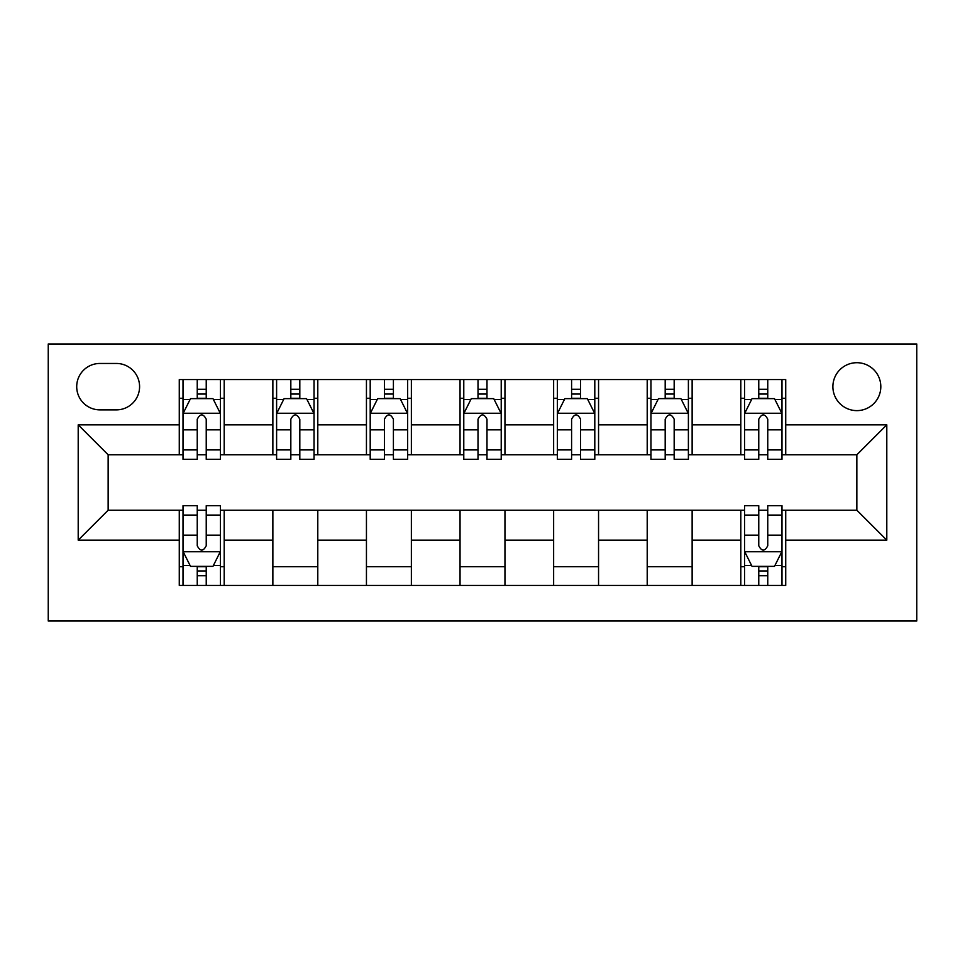 <?xml version="1.0" encoding="UTF-8"?>
<svg xmlns="http://www.w3.org/2000/svg" width="965" height="965" viewBox="0 0 965 965"><rect width="100%" height="100%" fill="white"/><g stroke="black" fill="none" stroke-linecap="round" stroke-linejoin="round"><path stroke-width="1.45" d="M856.848 362.707A23.956 23.956 0 0 0 832.892 386.663A23.956 23.956 0 0 0 856.848 410.62A23.956 23.956 0 0 0 880.816 386.663A23.956 23.956 0 0 0 856.848 362.707M48.25 621.014L916.75 621.014L916.75 343.986L48.25 343.986L48.25 621.014M99.914 409.872L116.379 409.872A23.208 23.208 0 0 0 139.587 386.663A23.208 23.208 0 0 0 116.379 363.455L99.914 363.455A23.208 23.208 0 0 0 76.705 386.663A23.208 23.208 0 0 0 99.914 409.872M179.273 540.147L78.201 540.147L78.201 424.853L179.273 424.853L179.273 454.792L108.152 454.792L108.152 510.208L179.273 510.208L179.273 585.441L785.727 585.441L785.727 510.208L856.848 510.208L856.848 454.792L785.727 454.792L785.727 424.853L886.799 424.853L886.799 540.147L785.727 540.147M785.727 424.853L785.727 379.559L179.273 379.559L179.273 424.853M740.806 379.559L740.806 454.792L744.546 454.792M758.767 454.792L767.754 454.792M781.988 454.792L785.727 454.792M740.806 454.792L688.395 454.792M647.213 379.559L647.213 454.792L650.965 454.792M665.187 454.792L674.173 454.792M647.213 454.792L594.802 454.792M553.633 379.559L553.633 454.792L557.372 454.792M571.594 454.792L580.58 454.792M553.633 454.792L501.221 454.792M460.04 379.559L460.04 454.792L463.779 454.792M478.013 454.792L486.987 454.792M460.04 454.792L407.628 454.792M366.447 379.559L366.447 454.792L370.198 454.792M384.42 454.792L393.406 454.792M366.447 454.792L314.035 454.792M272.866 379.559L272.866 454.792L276.605 454.792M290.827 454.792L299.813 454.792M272.866 454.792L220.454 454.792M179.273 454.792L183.012 454.792M197.246 454.792L206.233 454.792M179.273 510.208L183.012 510.208M197.246 510.208L206.233 510.208M220.454 510.208L224.194 510.208L224.194 585.441M744.546 510.208L224.194 510.208M758.767 510.208L767.754 510.208M781.988 510.208L785.727 510.208M224.194 379.559L224.194 454.792M179.273 398.268L183.012 398.268M197.246 398.268L206.233 398.268M220.454 398.268L224.194 398.268M179.273 566.732L183.012 566.732M197.246 566.732L206.233 566.732M220.454 566.732L224.194 566.732M272.866 510.208L272.866 585.441M317.787 379.559L317.787 454.792M272.866 398.268L276.605 398.268M290.827 398.268L299.813 398.268M314.035 398.268L317.787 398.268M317.787 510.208L317.787 585.441M272.866 566.732L317.787 566.732M366.447 510.208L366.447 585.441M411.367 510.208L411.367 585.441M366.447 566.732L411.367 566.732M411.367 379.559L411.367 454.792M366.447 398.268L370.198 398.268M384.42 398.268L393.406 398.268M407.628 398.268L411.367 398.268M460.04 510.208L460.04 585.441M504.96 510.208L504.96 585.441M460.04 566.732L504.96 566.732M504.96 379.559L504.96 454.792M460.04 398.268L463.779 398.268M478.013 398.268L486.987 398.268M501.221 398.268L504.96 398.268M553.633 510.208L553.633 585.441M598.553 510.208L598.553 585.441M553.633 566.732L598.553 566.732M598.553 379.559L598.553 454.792M553.633 398.268L557.372 398.268M571.594 398.268L580.58 398.268M594.802 398.268L598.553 398.268M647.213 510.208L647.213 585.441M692.134 510.208L692.134 585.441M647.213 566.732L692.134 566.732M692.134 379.559L692.134 454.792M647.213 398.268L650.965 398.268M665.187 398.268L674.173 398.268M688.395 398.268L692.134 398.268M740.806 510.208L740.806 585.441M740.806 566.732L744.546 566.732M758.767 566.732L767.754 566.732M781.988 566.732L785.727 566.732M740.806 398.268L744.546 398.268M758.767 398.268L767.754 398.268M781.988 398.268L785.727 398.268M108.152 454.792L78.201 424.853M108.152 510.208L78.201 540.147M886.799 424.853L856.848 454.792M886.799 540.147L856.848 510.208M206.233 389.281L197.246 389.281M220.454 449.907L206.233 449.907L206.233 459.292L220.454 459.292L220.454 413.623L212.963 398.642L190.503 398.642L183.012 413.623L183.012 459.292L197.246 459.292L197.246 449.907L183.012 449.907M183.012 413.623L183.012 379.559M220.454 413.623L220.454 379.559M197.246 398.642L197.246 379.559M206.233 379.559L206.233 398.642M206.233 449.907L206.233 419.232C203.241 413.466 200.238 413.466 197.246 419.232L197.246 449.907M197.246 575.719L206.233 575.719M183.012 515.093L197.246 515.093L197.246 505.708L183.012 505.708L183.012 551.377L190.503 566.359L212.963 566.359L220.454 551.377L220.454 505.708L206.233 505.708L206.233 515.093L220.454 515.093M220.454 551.377L220.454 585.441M183.012 551.377L183.012 585.441M206.233 566.359L206.233 585.441M197.246 585.441L197.246 566.359M197.246 515.093L197.246 545.768C200.238 551.534 203.229 551.534 206.233 545.768L206.233 515.093M299.813 389.281L290.827 389.281M314.035 449.907L299.813 449.907L299.813 459.292L314.035 459.292L314.035 413.623L306.556 398.642L284.096 398.642L276.605 413.623L276.605 459.292L290.827 459.292L290.827 449.907L276.605 449.907M276.605 413.623L276.605 379.559M314.035 413.623L314.035 379.559M290.827 398.642L290.827 379.559M299.813 379.559L299.813 398.642M299.813 449.907L299.813 419.232C296.822 413.466 293.83 413.466 290.827 419.232L290.827 449.907M393.406 389.281L384.42 389.281M407.628 449.907L393.406 449.907L393.406 459.292L407.628 459.292L407.628 413.623L400.137 398.642L377.677 398.642L370.198 413.623L370.198 459.292L384.42 459.292L384.42 449.907L370.198 449.907M370.198 413.623L370.198 379.559M407.628 413.623L407.628 379.559M384.42 398.642L384.42 379.559M393.406 379.559L393.406 398.642M393.406 449.907L393.406 419.232C390.415 413.466 387.423 413.466 384.42 419.232L384.42 449.907M486.987 389.281L478.013 389.281M501.221 449.907L486.987 449.907L486.987 459.292L501.221 459.292L501.221 413.623L493.73 398.642L471.27 398.642L463.779 413.623L463.779 459.292L478.013 459.292L478.013 449.907L463.779 449.907M463.779 413.623L463.779 379.559M501.221 413.623L501.221 379.559M478.013 398.642L478.013 379.559M486.987 379.559L486.987 398.642M486.987 449.907L486.987 419.232C483.996 413.466 481.004 413.466 478.013 419.232L478.013 449.907M580.58 389.281L571.594 389.281M594.802 449.907L580.58 449.907L580.58 459.292L594.802 459.292L594.802 413.623L587.323 398.642L564.863 398.642L557.372 413.623L557.372 459.292L571.594 459.292L571.594 449.907L557.372 449.907M557.372 413.623L557.372 379.559M594.802 413.623L594.802 379.559M571.594 398.642L571.594 379.559M580.58 379.559L580.58 398.642M580.58 449.907L580.58 419.232C577.589 413.466 574.597 413.466 571.594 419.232L571.594 449.907M674.173 389.281L665.187 389.281M688.395 449.907L674.173 449.907L674.173 459.292L688.395 459.292L688.395 413.623L680.904 398.642L658.444 398.642L650.965 413.623L650.965 459.292L665.187 459.292L665.187 449.907L650.965 449.907M650.965 413.623L650.965 379.559M688.395 413.623L688.395 379.559M665.187 398.642L665.187 379.559M674.173 379.559L674.173 398.642M674.173 449.907L674.173 419.232C671.182 413.466 668.178 413.466 665.187 419.232L665.187 449.907M767.754 389.281L758.767 389.281M781.988 449.907L767.754 449.907L767.754 459.292L781.988 459.292L781.988 413.623L774.497 398.642L752.037 398.642L744.546 413.623L744.546 459.292L758.767 459.292L758.767 449.907L744.546 449.907M744.546 413.623L744.546 379.559M781.988 413.623L781.988 379.559M758.767 398.642L758.767 379.559M767.754 379.559L767.754 398.642M767.754 449.907L767.754 419.232C764.763 413.466 761.771 413.466 758.767 419.232L758.767 449.907M758.767 575.719L767.754 575.719M744.546 515.093L758.767 515.093L758.767 505.708L744.546 505.708L744.546 551.377L752.037 566.359L774.497 566.359L781.988 551.377L781.988 505.708L767.754 505.708L767.754 515.093L781.988 515.093M781.988 551.377L781.988 585.441M744.546 551.377L744.546 585.441M767.754 566.359L767.754 585.441M758.767 585.441L758.767 566.359M758.767 515.093L758.767 545.768C761.759 551.534 764.763 551.534 767.754 545.768L767.754 515.093M272.866 540.147L224.194 540.147M272.866 424.853L224.194 424.853M366.447 424.853L317.787 424.853M366.447 540.147L317.787 540.147M460.04 424.853L411.367 424.853M460.04 540.147L411.367 540.147M553.633 424.853L504.96 424.853M553.633 540.147L504.96 540.147M647.213 424.853L598.553 424.853M647.213 540.147L598.553 540.147M740.806 424.853L692.134 424.853M740.806 540.147L692.134 540.147M220.261 413.249L183.205 413.249M183.012 399.546L190.057 399.546M213.41 399.546L220.454 399.546M197.246 429.835L183.012 429.835M220.454 429.835L206.233 429.835M206.233 394.046L197.246 394.046M183.205 551.751L220.261 551.751M220.454 565.454L213.41 565.454M190.057 565.454L183.012 565.454M206.233 535.165L220.454 535.165M183.012 535.165L197.246 535.165M197.246 570.954L206.233 570.954M313.854 413.249L276.798 413.249M276.605 399.546L283.638 399.546M307.003 399.546L314.035 399.546M290.827 429.835L276.605 429.835M314.035 429.835L299.813 429.835M299.813 394.046L290.827 394.046M407.447 413.249L370.379 413.249M370.198 399.546L377.231 399.546M400.596 399.546L407.628 399.546M384.42 429.835L370.198 429.835M407.628 429.835L393.406 429.835M393.406 394.046L384.42 394.046M501.028 413.249L463.972 413.249M463.779 399.546L470.824 399.546M494.177 399.546L501.221 399.546M478.013 429.835L463.779 429.835M501.221 429.835L486.987 429.835M486.987 394.046L478.013 394.046M594.621 413.249L557.553 413.249M557.372 399.546L564.404 399.546M587.769 399.546L594.802 399.546M571.594 429.835L557.372 429.835M594.802 429.835L580.58 429.835M580.58 394.046L571.594 394.046M688.202 413.249L651.146 413.249M650.965 399.546L657.997 399.546M681.362 399.546L688.395 399.546M665.187 429.835L650.965 429.835M688.395 429.835L674.173 429.835M674.173 394.046L665.187 394.046M781.795 413.249L744.739 413.249M744.546 399.546L751.59 399.546M774.943 399.546L781.988 399.546M758.767 429.835L744.546 429.835M781.988 429.835L767.754 429.835M767.754 394.046L758.767 394.046M744.739 551.751L781.795 551.751M781.988 565.454L774.943 565.454M751.59 565.454L744.546 565.454M767.754 535.165L781.988 535.165M744.546 535.165L758.767 535.165M758.767 570.954L767.754 570.954"/></g></svg>
